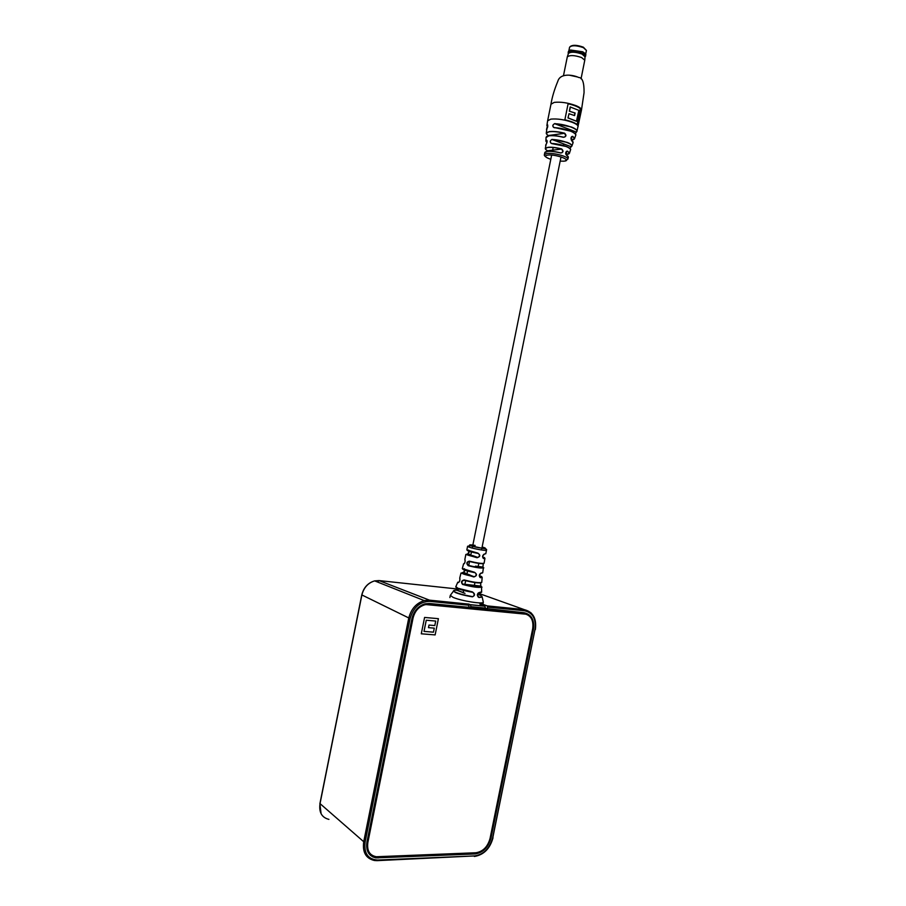 <?xml version="1.0" encoding="UTF-8"?>
<svg xmlns="http://www.w3.org/2000/svg" width="906" height="906" viewBox="0 0 906 906"><rect width="100%" height="100%" fill="white"/><g stroke="black" fill="none" stroke-linecap="round" stroke-linejoin="round"><path stroke-width="1.36" d="M469.127 605.265L429.806 601.38C419.965 601.55 413.385 607.292 410.09 618.583L365.084 842.104C363.838 853.384 368.029 859.364 377.655 860.054L374.416 860.496C365.911 858.503 362.343 852.24 363.725 841.731L408.719 618.254C411.052 609.047 416.216 603.147 424.223 600.587L429.467 600.157L468.9 604.132L468.719 607.314L429.387 603.475L425.027 603.826C418.255 605.978 413.883 610.95 411.902 618.753L366.93 842.048C365.764 850.938 368.787 856.215 376.001 857.88L475.072 853.95C483.057 852.682 488.368 847.359 491.018 837.982L533.408 629.477C534.597 619.998 531.482 614.415 524.064 612.716L485.288 608.436M425.752 604.517L424.755 604.461M377.655 860.054L474.676 855.921C483.668 854.483 489.648 848.492 492.626 837.937L534.982 629.625C536.318 618.945 532.819 612.649 524.472 610.735L487.587 607.088L487.179 609.115M487.587 607.088L487.202 605.899L478.742 602.864M468.821 606.771L470.18 607.36L468.742 607.213M486.782 608.979L485.208 608.821M490.259 838.141L532.864 628.526M370.429 855.355L377.066 857.336L475.106 853.305M470.905 606.669L470.724 607.586L485.174 609.002L485.367 608.085L470.905 606.669L470.497 604.789L468.651 604.064M480.033 604.37L484.937 606.216L485.367 608.085M526.533 614.257L424.71 604.438C418.436 606.193 414.382 610.655 412.524 617.835L367.349 842.172C366.42 847.54 367.632 851.629 370.962 854.437M428.617 604.483L425.231 604.676C418.957 606.431 414.891 610.893 413.045 618.085L367.836 842.569C366.805 850.757 369.648 855.468 376.398 856.736L475.82 852.761C482.932 851.64 487.666 846.895 490.033 838.537L532.694 628.707C533.736 620.248 530.961 615.276 524.37 613.77L428.096 604.245M438.402 618.673L424.586 617.439L421.29 633.804L435.129 634.913L438.402 618.673L435.129 634.913L421.29 633.792M435.707 621.063L426.25 620.214L423.997 631.38L433.464 632.173L434.28 628.141L428.481 627.654L429.002 625.072L434.801 625.57L435.707 621.063L426.262 620.225L424.019 631.391M434.268 628.141L428.481 627.654M571.924 145.889L573.068 142.718L571.573 140.441C570.497 138.278 570.905 136.919 572.796 136.353L574.483 138.822L573.736 139.479M566.499 155.186C565.197 153.046 565.525 151.698 567.507 151.143L566.488 151.336L566.42 155.051L568.356 157.202L567.915 159.128C567.983 158.222 566.51 157.191 563.509 156.047C557.417 154.009 551.879 153.137 546.884 153.442L544.427 154.586L544.766 152.65L547.303 151.347C550.916 151.019 555.367 151.54 560.655 152.899L560.655 153.001C555.355 151.642 550.882 151.121 547.247 151.438L544.766 152.65M569.863 148.516L571.154 146.727M546.692 134.213L548.549 135.787M545.605 149.354L547.484 150.781C544.597 149.105 544.733 148.006 547.915 147.485C551.629 147.146 556.193 147.678 561.595 149.082L553.577 150.045M549.036 135.707C552.853 135.3 557.62 135.787 563.351 137.168L564.812 136.999L565.82 135.753L564.529 133.307L548.3 135.538C545.435 133.646 545.774 132.389 549.33 131.755C553.396 131.302 558.458 131.823 564.529 133.307L564.585 133.182C566.737 135.3 566.329 136.67 563.351 137.293C557.575 135.9 552.762 135.402 548.911 135.821L546.058 137.519L545.888 140.758M547.383 151.336C550.973 151.03 555.389 151.54 560.644 152.888L561.958 152.752L562.875 151.506L561.663 148.935C563.747 151.019 563.407 152.378 560.655 153.001M577.326 124.722L580.565 108.72C578.334 106.738 574.178 105.062 568.119 103.692L564.857 119.819C570.916 121.189 575.072 122.82 577.326 124.722M546.25 141.823L546.465 140.113C547.337 141.109 547.213 142.514 546.125 144.303L545.321 148.471M547.303 126.568L547.349 124.7C547.994 125.594 547.847 126.987 546.896 128.867L546.284 133.023M554.359 127.78C552.128 126.364 552.275 124.96 554.812 123.578L554.857 123.737C552.92 124.349 552.456 125.526 553.464 127.293L570.327 131.087C574.313 132.695 576.103 134.122 575.684 135.379L574.563 138.595M570.361 149.06C567.337 146.194 561.154 144.337 551.799 143.488L551.709 143.59C549.614 142.208 549.727 140.804 552.048 139.377L552.094 139.524C550.327 140.192 549.919 141.393 550.893 143.125L551.845 143.488M575.253 133.907L576.295 132.083C580.293 129.728 565.797 124.043 554.857 123.737L576.295 132.083L576.941 131.37L576.42 132.027M546.907 140.385L546.907 140.385C547.303 141.313 547.054 142.593 546.148 144.235L546.091 144.326M574.483 138.822L571.358 140.158C574.936 139.569 575.367 138.335 572.66 136.455L571.822 136.534L571.482 140.283L572.954 141.676M577.156 124.575L580.361 108.754C578.164 106.806 574.076 105.141 568.096 103.771M569.342 111.178L575.117 113.023L574.597 115.594L569.025 113.714L567.971 117.939L576.454 121.291L578.855 110.362L570.191 106.976L569.342 111.178L574.914 113.057L574.415 115.526M567.971 117.939L569.025 113.714M569.546 111.144L570.384 106.942M568.175 117.916L576.646 121.268M569.455 153.216L570.497 149.954C572.241 147.938 560.316 143.68 551.765 143.488L550.893 143.125M552.048 139.377L567.065 142.344C570.667 143.771 572.264 145.017 571.845 146.104L571.097 146.715C575.378 144.869 561.765 139.66 552.094 139.524L571.097 146.715M546.261 144.19L545.616 145.164M546.465 140.113L546.986 142.525L545.876 141.098M571.765 136.568L572.796 136.353M571.573 140.441L573.136 142.57M546.567 136.546L548.957 135.719C552.796 135.3 557.598 135.775 563.362 137.168L563.351 137.293M547.349 124.7L547.666 126.987L546.884 125.583M468.221 565.706L468.413 565.423C478.085 568.107 485.729 567.813 483.385 567.836C481.369 568.413 476.318 567.711 468.221 565.706C466.114 563.453 466.488 561.924 469.342 561.154C477.247 563.09 482.173 563.781 484.098 563.238L484.937 558.334L483.623 558.572C482.026 556.93 482.32 555.401 484.506 553.985L485.786 553.759L486.488 550.146C486.692 551.097 473.668 548.843 469.138 547.133L467.598 546.261L470.418 545.605C474.937 547.451 489.5 549.58 484.257 547.643L482.128 546.964M481.901 596.329L482.196 597.065L478.957 597.518C476.805 595.684 476.816 594.053 478.98 592.603L477.303 595.004L478.764 597.247C483.442 597.213 483.011 596.193 477.485 594.223M464.212 580.293C461.958 580.735 461.38 581.98 462.49 584.042L462.819 584.177C473.849 587.62 484.393 587.224 481.55 587.088C478.685 587.892 472.354 587.009 462.581 584.438C460.803 582.15 461.324 580.655 464.155 579.942C473.328 582.309 479.195 583.124 481.754 582.388L482.173 577.394L480.452 577.722C478.719 576.046 478.946 574.495 481.131 573.056L479.251 575.287L480.248 577.36C482.751 577.315 482.434 576.714 479.285 575.582M484.506 553.985L482.57 556.148L483.419 558.187C485.333 558.164 485.061 557.722 482.581 556.862M483.26 563.475L482.943 567.043M478.957 597.518L482.196 597.065L483.328 602.196C483.634 604.483 460.905 600.927 453.034 597.337L450.316 595.378L453.906 590.576M478.98 592.603L481.618 591.867M481.131 573.056L482.705 572.762L483.385 567.836M467.598 546.284L466.85 549.874L477.904 553.136C480.667 555.174 480.373 556.714 477.032 557.734L465.854 554.415L464.857 559.489C465.367 561.505 464.993 563.022 463.747 564.019L463.747 564.019M463.6 563.77L462.309 568.56L474.54 572.286C477.303 574.291 477.088 575.854 473.861 576.963L460.995 573.034L459.716 578.175C460.237 580.214 459.716 581.709 458.164 582.66L457.802 582.184L458.164 582.66M455.854 586.612L457.836 588.221L472.411 591.901C475.231 593.883 475.231 595.525 472.411 596.839C465.48 595.706 459.886 594.291 455.65 592.626L453.328 591.097C454.744 591.335 452.66 592.943 472.366 596.601L472.864 596.59C474.506 595.548 474.574 594.211 473.068 592.569M481.709 604.982L482.887 604.404M451.052 603.475L451.279 602.331M475.14 545.412C470.044 544.619 468.481 544.676 470.418 545.605M483.827 554.313L483.827 554.313C482.366 556.001 482.264 557.303 483.51 558.232L483.023 558.051M480.474 573.407L480.474 573.407C479.002 574.902 478.946 576.239 480.327 577.405L479.784 577.179M482.332 572.977L480.927 573.328M478.334 592.988L478.334 592.988C476.93 594.336 477.1 595.763 478.832 597.28L478.142 596.997M481.29 592.411L478.776 592.932M468.538 550.067C469.614 551.199 469.41 552.467 467.915 553.849L467.564 553.94C464.869 554.336 468.028 555.48 477.043 557.383L477.745 557.405C479.738 556.454 479.976 555.197 478.481 553.645M477.904 553.136L477.79 553.407C471.041 552.06 467.485 550.984 467.134 550.202M464.2 568.651C465.39 569.659 465.152 570.905 463.476 572.388L463.125 572.456C459.682 573.022 463.26 574.415 473.849 576.624L474.461 576.646C476.194 575.944 476.556 574.789 475.571 573.158M474.54 572.286L474.404 572.569C467.134 571.154 463.181 569.931 462.558 568.923M459.24 588.753L457.077 590.27C447.587 589.761 459.274 594.664 472.354 596.59L472.411 596.839M472.411 591.901L472.252 592.241C462.524 590.463 457.1 588.775 455.978 587.213M483.725 563.43C482.196 564.076 477.428 563.419 469.433 561.482C467.134 561.935 466.681 563.192 468.051 565.253L468.447 565.412C477.587 567.598 482.422 568.187 482.955 567.167L483.192 563.487M462.581 584.438L462.785 584.189C471.075 586.76 484.2 588.175 480.916 586.182L480.463 582.932M481.392 582.603C479.195 583.43 473.487 582.671 464.268 580.304L464.155 579.942M459.455 581.539L458.357 582.467C459.172 582.377 459.716 581.142 459.965 578.787L459.976 578.753M464.574 563.272L463.895 563.815C464.823 563.034 465.22 561.777 465.095 560.067M483.623 558.572L484.937 558.334M480.452 577.722L482.173 577.394M465.854 554.415L477.043 557.394L467.439 553.94M477.745 557.405L477.032 557.734M460.995 573.034L473.861 576.635L463.011 572.456M468.606 574.381L473.861 576.963M465.005 593.351L456.975 590.27M483.204 567.518L475.446 566.148M481.131 586.352L462.49 584.042L480.814 586.069L480.678 582.717M569.047 50.589L570.599 50.023L582.694 51.778L585.604 53.782M568.322 53.794L568.379 51.416L570.508 50.079L582.728 51.857L585.91 54.745L585.027 57.01M568.085 52.91C570.316 50.77 575.095 50.929 582.422 53.363L585.604 56.24M568.39 53.59L568.436 53.443C570.882 51.619 575.412 51.823 582.026 54.066L585.038 56.84M563.532 75.424L567.303 56.863C569.863 54.96 574.63 55.187 581.584 57.542L584.778 60.192L581.04 78.822M507.598 609.07L503.294 607.507M375.752 581.324L378.38 581.301M487.202 605.899L524.087 609.568L478.108 593.158M487.315 605.967L524.087 609.568L531.233 613M429.806 601.38L429.467 600.157L379.014 580.587L374.654 580.882C368.006 582.898 363.748 587.632 361.856 595.095L319.977 803.916C318.878 812.444 321.856 817.608 328.935 819.386M458.9 589.149L378.878 580.565M410.09 618.583L361.879 594.948M365.084 842.104L363.725 841.731L320.033 803.622M372.932 857.008L372.355 856.487M532.728 629.206L533.408 629.477M490.373 837.552L491.018 837.982M474.28 853.339L475.072 853.95M377.338 857.325L378.074 857.971M535.152 629.443L535.355 629.591C536.76 618.458 533.045 611.799 524.2 609.636L524.472 610.735M492.841 837.529L534.982 629.625M474.37 856.476C483.781 854.89 489.999 848.65 493.023 837.778L492.626 837.937M377.36 860.632L474.676 855.921M484.755 606.114L470.305 604.676M523.804 613.543L524.37 613.77M547.632 120.781L550.973 104.235L554.212 102.389C560.757 101.687 567.971 102.763 575.865 105.606C579.715 107.214 581.584 108.697 581.471 110.079L581.459 110.147M567.507 151.143L569.421 153.329L568.843 153.884M570.497 149.954C570.837 148.946 569.308 147.769 565.899 146.432L551.709 143.59M554.812 123.578L571.414 126.999C575.412 128.607 577.258 130.068 576.941 131.37L581.471 110.079L584.053 92.695C584.211 82.582 582.433 77.52 578.719 77.486C572.819 74.745 560.259 72.831 557.836 81.234C554.37 89.603 552.082 97.248 550.984 104.167M546.907 125.345L547.609 120.838L550.837 119.128C557.36 118.527 564.563 119.615 572.467 122.389C576.318 123.963 578.198 125.39 578.107 126.693M546.261 133.386L549.251 131.597C553.351 131.144 558.47 131.676 564.585 133.182M545.299 148.675L547.836 147.327C551.595 146.987 556.205 147.531 561.663 148.935M545.265 151.981L547.303 151.347M560.168 161.132L564.098 161.155C572.977 160.43 555.627 153.975 547.643 155.085C543.985 155.855 545.05 157.27 550.803 159.309M569.206 75.153L577.439 76.965M554.449 127.678C565.106 128.709 572.128 130.894 575.503 134.235M569.421 153.329L565.978 154.541C569.851 154.156 570.327 153.057 567.371 151.257L566.488 151.336C565.423 152.774 565.423 154.02 566.488 155.085L568.141 156.444M552.66 150.158L547.484 150.781M484.835 547.892L484.257 547.643M468.708 546.975L469.886 545.639L483.34 548.492C486.08 548.832 487.122 549.387 486.488 550.146M583.385 47.633C576.329 45.277 571.731 45.141 569.58 47.237C571.641 44.722 576.227 44.7 583.328 47.157L586.431 50.442L583.385 47.633M570.599 46.24C573.328 44.813 577.496 45.096 583.102 47.089M321.098 813.735L319.886 803.747L361.754 594.993C363.634 587.552 367.938 582.841 374.654 580.882L424.223 600.587L429.569 600.225L468.9 604.132M377.009 860.643L374.416 860.496M484.937 606.216L470.497 604.789M563.645 143.895L563.328 145.458M561.018 156.919L481.528 549.965M478.866 563.124L478.164 566.59M474.993 582.275L474.348 585.457M555.82 134.507L555.559 135.775M553.192 147.531L552.411 151.381M551.652 155.096L472.241 548.062M471.505 551.709L470.814 555.118M469.58 561.222L468.73 565.446M467.655 570.769L467.009 573.962M465.707 580.372L464.891 584.415M463.747 590.089L463.193 592.796M546.046 137.282L548.957 135.719M564.8 161.087L567.915 159.128M564.8 136.999L563.43 137.18M561.958 152.752L560.667 152.899M564.121 161.166L563.328 161.211M547.575 158.063C544.959 156.534 543.917 155.379 544.427 154.586M575.684 135.379C577.598 132.899 564.415 128.018 554.415 127.678L553.464 127.293M576.363 132.072L575.31 133.895M566.488 155.085L568.356 157.202M571.222 146.681L571.845 146.104M571.561 140.328C570.746 138.765 570.825 137.497 571.822 136.534L571.822 136.534M546.499 129.547L547.711 124.96M481.55 587.088L481.641 592.184M482.887 604.359L483.328 602.207M449.874 597.564L450.316 595.367M455.752 586.85L457.802 582.184M469.183 551.029L467.915 553.849L470.848 554.914M472.638 555.571L477.711 557.405M464.948 569.965L463.476 572.388L467.043 573.77M459.172 588.73L457.439 590.225L463.238 592.615M483.317 563.475L482.887 567.054L475.741 566.182M569.58 47.237L568.877 50.713M586.431 50.442L585.718 53.952M568.436 53.443L567.303 56.863M585.061 56.602L584.778 60.192"/></g></svg>
